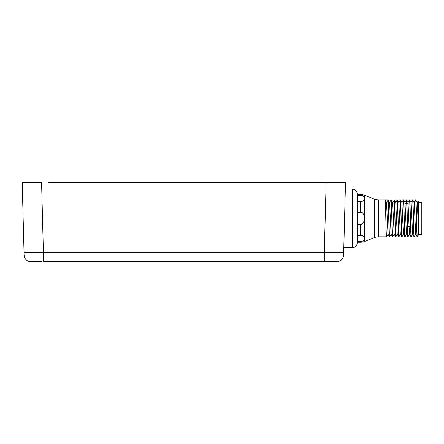 <?xml version="1.0" encoding="UTF-8"?>
<svg xmlns="http://www.w3.org/2000/svg" width="444" height="444" viewBox="0 0 444 444"><rect width="100%" height="100%" fill="white"/><g stroke="black" fill="none" stroke-linecap="round" stroke-linejoin="round"><path stroke-width="0.67" d="M337.529 261.605L324.309 261.605L337.529 261.605C341.897 260.961 343.945 257.936 343.678 252.536L324.309 252.536L326.146 182.395L318.77 182.395L345.515 182.395L345.338 189.166L352.591 189.166L352.591 247.608C355.394 247.336 356.932 245.798 357.204 242.996L357.204 242.224L360.278 242.224A12.304 12.304 0 0 0 364.74 241.386L374.275 237.679A12.304 12.304 0 0 1 378.738 236.841L386.58 236.841C386.069 237.984 385.553 198.79 385.042 199.928L378.738 199.928A12.304 12.304 0 0 1 374.275 199.095L364.74 195.382A12.304 12.304 0 0 0 360.278 194.55L360.278 195.404C365.545 194.633 365.545 202.181 360.278 201.41L360.489 201.404M326.146 182.395L48.945 182.395M41.858 261.605L30.186 261.605C25.819 260.961 23.771 257.936 24.037 252.536L22.2 182.395L41.57 182.395L43.407 252.536L24.076 252.547M48.746 182.395L49.6 182.395M50.083 182.395L50.749 182.395M52.264 182.395L51.265 182.395M310.417 182.395L310.073 182.395M309.79 182.395L309.501 182.395M318.231 182.395L317.632 182.395L318.231 182.395M318.892 182.395L315.49 182.395M343.712 251.204L343.75 249.783M343.789 248.263L345.515 182.395M27.689 261.089L30.581 261.605M31.552 261.605L35.62 261.605M35.021 261.605L41.764 261.605M324.309 261.605L43.407 261.605L43.407 252.536L324.309 252.536L324.309 261.605L325.197 261.605M323.743 261.605L322.771 261.605L323.743 261.605M325.474 261.605L330.275 261.605M343.312 256.038L342.996 257.265M343.079 256.971L343.168 256.66M24.065 253.247L22.2 182.395M344.572 218.465L343.678 252.725M360.278 195.404L357.204 195.404L357.204 193.778L357.204 242.996M357.204 212.382L360.278 212.382L360.278 201.41L357.204 201.41L357.204 218.387M360.278 212.382C365.545 210.839 365.54 225.935 360.278 224.392L357.204 224.392L357.204 241.37L360.284 241.37L360.278 242.224M361.893 201.193L362.193 201.099M362.482 195.826L362.193 195.715M360.922 195.438L360.484 195.404M364.507 219.347L364.563 218.376M364.38 239.238L364.557 238.228M357.204 235.364L360.278 235.364C365.545 234.593 365.54 242.141 360.278 241.37M389.682 236.813L389.654 236.841C389.144 237.984 388.633 198.79 388.117 199.928L386.508 202.447M388.067 234.288L386.58 236.841M386.53 202.481L385.042 199.928L387.962 199.928C388.478 198.79 388.988 237.984 389.505 236.841L388.017 234.288L386.524 202.475M397.164 199.961L397.191 199.928C397.707 198.79 398.218 237.984 398.729 236.841L397.241 234.288L395.754 202.475M394.089 199.955L394.094 199.95C394.627 198.79 395.143 237.984 395.654 236.841L394.167 234.288L392.679 202.481L391.042 199.928C391.553 198.79 392.063 237.984 392.579 236.841L391.092 234.288L389.604 202.481L388.117 199.928M389.555 202.481L391.042 199.928M392.629 202.481L394.272 199.928C394.783 198.79 395.293 237.984 395.809 236.841L395.654 236.841M400.371 234.288L398.884 236.841C398.373 237.984 397.857 198.79 397.347 199.928L397.191 199.928M403.446 234.288L401.959 236.841L400.322 234.288L398.834 202.481L397.347 199.928M401.959 236.841C401.448 237.984 400.932 198.79 400.421 199.928L400.266 199.928C400.782 198.79 401.293 237.984 401.809 236.841M410.522 227.611L409.063 226.346L408.008 202.481L409.496 199.928C409.84 199.301 410.178 216.106 410.522 227.611L411.033 236.841L409.546 234.288L409.063 226.346L407.598 227.611C407.259 216.106 406.915 199.301 406.576 199.928L406.421 199.928C406.932 198.79 407.448 237.984 407.958 236.841L406.471 234.288L404.978 202.475M403.319 199.961L403.346 199.928C403.857 198.79 404.367 237.984 404.884 236.841L403.396 234.288L401.909 202.486L400.444 199.95M408.058 202.481L406.576 199.928M406.521 234.288L405.033 236.841C404.523 237.984 404.012 198.79 403.496 199.928L403.346 199.928M404.984 202.486L403.496 199.928M409.601 234.288L407.958 236.841M408.114 236.841L407.598 227.611M418.725 228.305L418.159 200.904L418.725 201.471L418.725 234.465L417.288 202.481L415.651 199.928C416.161 198.79 416.672 237.984 417.188 236.841L417.188 235.936L417.604 236.402L418.725 234.465M417.188 235.936C416.727 230.769 416.261 198.768 415.8 199.928M415.751 234.288L414.263 236.841C413.753 237.984 413.236 198.79 412.726 199.928L412.57 199.928C413.087 198.79 413.597 237.984 414.108 236.841L412.626 234.288L411.138 202.481L409.496 199.928M417.188 236.841L415.701 234.288L414.213 202.481L412.726 199.928M412.676 234.288L411.188 236.841C410.678 237.984 410.162 198.79 409.651 199.928M418.725 233.583L418.725 233.239M418.725 232.828L418.725 232.49M418.725 202.486L421.8 202.47L421.8 234.304L418.725 234.304M405.156 203.696L406.737 203.696M406.893 203.696L408.23 203.696M418.159 200.904L417.238 202.486M397.297 234.288L395.809 236.841M395.759 202.486L394.272 199.928M394.216 234.288L392.579 236.841M392.735 236.841C392.219 237.984 391.708 198.79 391.192 199.928M360.278 224.392L360.278 235.364M364.74 195.382L364.74 241.386M374.275 199.095L374.275 237.679M378.738 199.928L378.738 236.841M343.811 247.608L352.591 247.608M352.591 189.166C355.394 189.438 356.932 190.976 357.204 193.778M357.204 194.55L360.278 194.55M395.704 202.486L397.169 199.95M406.399 199.95L404.934 202.486M401.859 202.486L403.324 199.95M398.784 202.481L400.244 199.95M414.163 202.481L415.628 199.95M411.083 202.481L412.548 199.95M389.677 236.824L391.142 234.288M31.513 261.605L30.564 261.605M323.981 261.605L327.234 261.605M326.49 261.605L333.483 261.605M334.826 261.605L335.409 261.605"/></g></svg>
